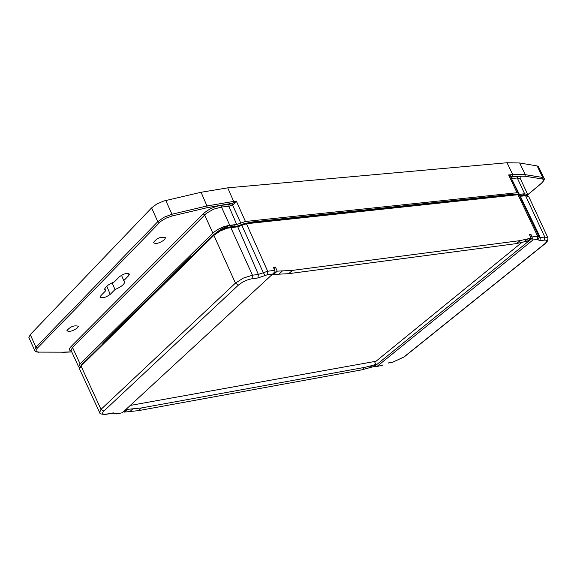 <?xml version="1.0" encoding="UTF-8"?>
<svg xmlns="http://www.w3.org/2000/svg" width="577" height="577" viewBox="0 0 577 577"><rect width="100%" height="100%" fill="white"/><g stroke="black" fill="none" stroke-linecap="round" stroke-linejoin="round"><path stroke-width="0.87" d="M543.931 178.113L538.572 166.868L537.173 165.938L519.639 162.974L507.039 162.743L227.727 187.842L201.063 192.271L163.601 201.056L156.706 204.07L151.614 207.879L30.278 334.61L28.879 337.538L29.117 338.064M34.771 350.665L34.533 350.145L35.947 347.239L30.278 334.61M39.214 352.107L62.785 352.165L39.214 352.107C35.839 351.927 35.226 350.6 37.375 348.126L35.947 347.239L157.795 221.662L164.012 217.262L171.968 214.24L165.75 200.464M37.375 348.126L160.565 221.525L165.945 218.185L172.083 215.986L171.968 214.24L206.97 205.967L233.649 201.402L227.727 187.842M234.522 203.594L233.757 202.585L236.339 201.142L233.649 201.402L233.757 202.585L232.242 203.292L233.108 204.712L236.339 201.142L245.441 221.481L517.035 192.74L508.618 174.946L511.381 176.209L512.513 176.1L512.744 174.55L525.322 174.68L519.639 162.974M537.173 165.938L542.654 177.449L544.046 178.358C544.897 179.036 543.974 180.731 541.269 183.464L541.01 183.587C543.873 181.041 544.291 179.497 542.265 178.964L542.654 177.449L525.322 174.68L524.926 176.216L512.513 176.1M527.681 195.798L527.796 194.701L524.63 193.771L522.365 194.009L525.604 195.3M519.423 195.379L520.706 194.305L521.204 195.271L525.431 195.293M511.431 178.553L519.343 194.334L522.365 194.009L520.706 194.305M519.343 194.334L518.218 194.009L518.326 193.122L517.035 192.74M245.441 221.481L236.736 224.511L228.687 225.405L223.501 226.811L217.918 229.401L213.613 232.387L80.124 363.943L78.623 366.835L79.669 367.881M102.216 344.491L103.752 342.291L189.191 258.157L193.245 254.897M246.74 223.119L251.594 222.03L509.765 194.564L512.34 194.795M217.471 231.673L222.39 228.398L228.333 225.903L234.594 224.871L235.106 225.989L234.565 226.523M62.785 352.165L71.721 351.855M71.404 351.155C68.93 350.405 68.829 348.861 71.108 346.525L203.126 213.858C208.34 209.271 214.514 206.407 221.655 205.268L229.062 204.547L232.242 203.292L207.071 207.706L206.97 205.967L201.063 192.271M507.039 162.743L512.744 174.55L508.618 174.946L510.76 177.132L518.269 193.014M240.804 223.097L232.553 205.023L233.108 204.712M520.627 179.31C521.572 177.096 520.533 176.144 517.511 176.447L511.907 176.988L511.381 176.209L510.739 177.081M520.642 195.747L521.204 195.271M527.674 194.442L520.468 178.957L517.288 177.983L524.63 193.771M80.124 363.943L72.5 347.397L71.021 350.326L71.238 350.787M229.754 225.261L221.467 207.042L213.656 209.162L206.458 213.245L72.5 347.397L71.108 346.525M228.016 227.302L235.106 225.989M114.982 289.531L110.207 294.371C105.742 297.552 102.403 298.468 100.196 297.097L100.946 295.583L105.706 290.729L104.704 289.647C104.899 287.072 108.144 284.454 114.462 281.8L119.309 276.852C123.846 273.606 127.214 272.69 129.421 274.111L128.621 275.705L123.752 280.631L124.719 281.713C124.495 284.295 121.249 286.899 114.982 289.531L112.14 282.788M77.614 327.765C72.846 331.133 69.269 332.114 66.889 330.7C70.243 326.589 74.072 325.103 78.385 326.25L77.614 327.765M164.539 239.65C159.555 243.263 155.848 244.273 153.41 242.672C156.778 238.077 160.803 236.44 165.476 237.753L164.539 239.65M121.509 275.243L123.752 280.631M104.805 288.666L105.706 290.729M519.646 195.855L524.414 195.336L526.916 195.69M80.16 367.037L81.537 364.844L214.37 234.103L219.036 230.728L223.826 228.506L228.528 227.208L236.556 226.307L245.261 223.277L516.819 194.319L517.85 194.723M79.741 369.381L79.532 368.919L81.04 366.034L213.879 235.358L220.277 230.951L227.273 228.211L237.738 226.775L246.466 223.739L518.002 194.709L519.286 195.098L538.904 236.476M519.863 196.317L525.582 195.733L528.756 196.656L547.934 237.839L544.796 237.032L540.361 237.609L520.324 196.295M369.157 368.003L372.23 365.501L375.786 364.347L372.699 366.857L361.765 369.85L138.487 410.636L124.351 412.093L123.976 411.257M545.034 243.732L547.616 240.89L547.948 237.919M274.061 268.723L275.438 267.122L277.227 271.154L292.373 270.389L520.151 240.609L531.107 238.099L529.419 234.558L530.941 234.356L533.047 239.888L537.829 239.657L539.106 238.085L538.94 236.556L537.67 236.224L518.002 194.709M246.466 223.739L267.678 271.24L267.274 274.775L272.654 274.068L275.041 271.594L273.484 267.375L275.438 267.122M274.746 270.317L267.678 271.24L263.343 272.719L241.828 225.347M213.879 235.358L235.438 283.098L243.343 278.085L252.474 275.2L230.786 227.526M99.619 412.569L100.997 409.353L235.438 283.098L238.452 285.06L242.564 282.16L247.064 280.076L251.183 278.893L257.933 277.97L265.103 275.517L263.343 272.719L258.337 274.436L237.738 226.775M138.487 410.636L141.43 407.946L364.83 367.354L361.765 369.85M372.23 365.501L364.83 367.354M375.786 364.347L374.509 361.527L376.016 361.252L374.747 362.046M376.593 366.539L381.296 365.544L376.449 366.561L374.408 366.46L373.91 365.876M113.489 413.11L116.662 413.933L122.374 412.735L116.619 413.94M126.933 408.53L127.293 409.381L124.351 412.093M141.43 407.946L127.293 409.381M381.296 365.544L382.998 364.916M388.177 363.084L392.483 362.306L404.376 356.781L544.912 243.84M545.027 243.746L544.515 243.992C547.623 241.236 547.559 239.945 544.327 240.126L544.796 237.032L525.582 195.733M520.151 240.609L516.502 243.588L288.796 273.657L292.373 270.389M277.227 271.154L273.635 274.464L288.796 273.657M273.635 274.464L273.195 273.541M516.502 243.588L527.436 241.092L531.107 238.099M267.274 274.775L265.103 275.517M81.04 366.034L100.997 409.353L103.81 411.091C101.509 413.63 102.533 414.611 106.904 414.041L106.356 414.293M113.546 413.11L117.167 413.687M130.301 405.422L374.509 361.527M377.178 366.294L533.047 239.888M272.654 274.068L122.374 412.735M530.941 234.356L529.852 235.466M521.615 242.665L376.016 361.252M532.499 238.056L374.408 366.46M159.324 222.657L157.795 221.662L151.614 207.879M28.879 337.538L34.822 350.744L36.178 351.819L38.746 352.258M172.083 215.986L207.071 207.706M524.926 176.216L542.265 178.964M541.01 183.587L527.789 194.665M221.655 205.268L221.467 207.042L228.867 206.314L236.736 224.511M229.062 204.547L228.867 206.314L232.553 205.023L231.55 203.674M511.907 176.988L511.684 178.538L517.288 177.983L517.511 176.447M212.855 233.086L204.619 214.846L203.126 213.858M510.775 176.901L511.272 176.497M106.781 286.149L110.207 294.371M127.611 273.31L128.621 275.705M508.51 194.701L508.849 195.17M250.389 222.203L250.699 222.693M190.605 256.815L190.749 257.349M104.661 341.389L104.805 341.945M524.414 195.336L524.659 195.827M516.819 194.319L517.071 194.81M245.261 223.277L245.542 223.898M241.785 224.489L242.109 225.196M236.808 226.876L236.556 226.307M229.574 227.057L229.841 227.648M214.37 234.103L214.63 234.666M81.537 364.844L81.739 365.342M537.829 239.657L539.892 240.71L540.361 237.609L539.156 237.522M532.21 236.938L537.67 236.224L537.201 239.34M257.933 277.97L258.337 274.436L252.474 275.2L252.077 278.749M129.724 411.726L132.66 409.021M393.016 362.067L388.624 362.868M544.515 243.992L403.864 357.04M539.892 240.71L544.327 240.126M282.254 271.096L278.677 274.385M527.479 239.116L523.815 242.102M103.81 411.091L238.452 285.06M79.532 368.919L99.424 412.151C99.417 413.817 101.74 414.531 106.392 414.286L112.053 413.262L106.904 414.041M116.107 413.529L112.573 413.009M71.779 351.97L62.374 352.316M527.811 194.745L541.219 183.508M71.021 350.326L78.623 366.835M124.719 281.713L124.524 281.237M510.638 194.514L510.97 194.947M103.074 343.026L103.182 343.539M380.885 365.753L383.07 364.952M392.598 362.277L404.225 356.896M113.38 412.887L113.835 413.146L112.14 413.247"/></g></svg>
